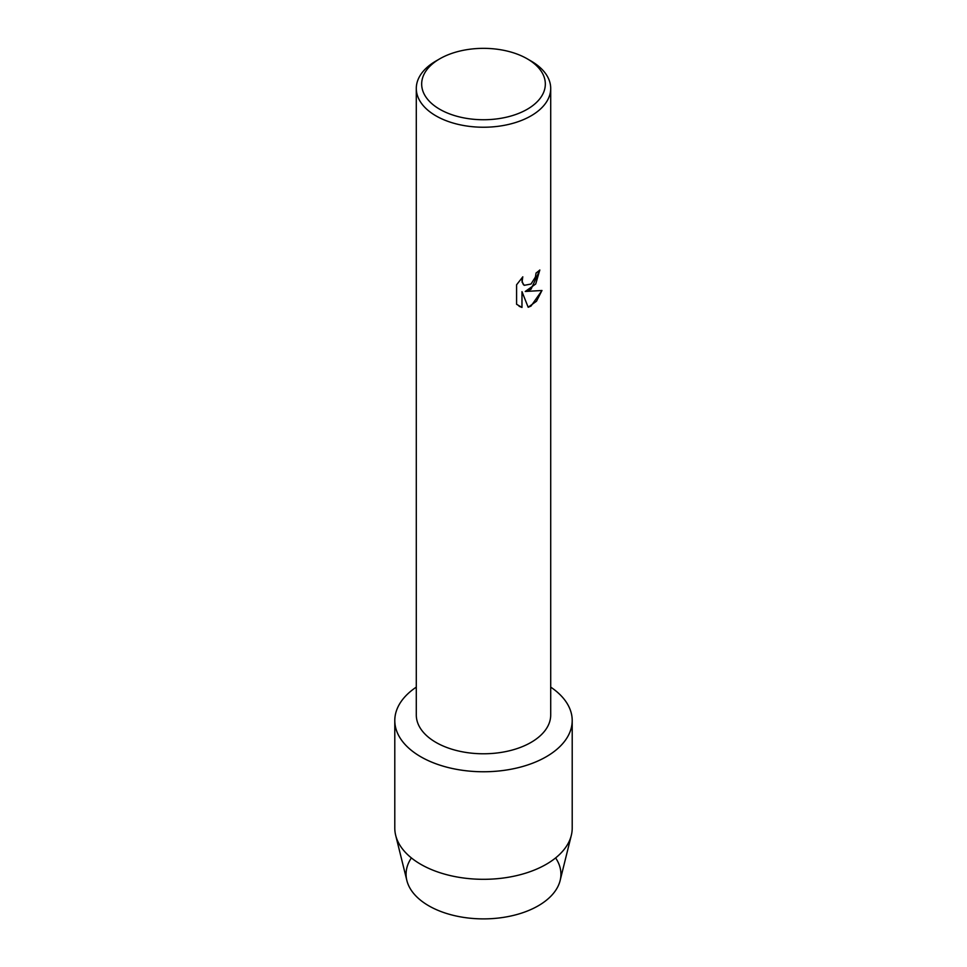 <?xml version="1.0" encoding="UTF-8"?>
<svg xmlns="http://www.w3.org/2000/svg" width="967" height="967" viewBox="0 0 967 967"><rect width="100%" height="100%" fill="white"/><g stroke="black" fill="none" stroke-linecap="round" stroke-linejoin="round"><path stroke-width="1.45" d="M555.614 857.922A77.42 44.7 180 0 1 538.244 905.801A77.42 44.7 180 0 1 441.145 911.603A77.42 44.7 180 0 1 411.386 857.922M527.22 58.806L531.016 61.006A67.207 38.801 180 0 1 550.707 88.432L550.707 714.976A67.207 38.801 180 0 1 531.016 742.414A67.207 38.801 180 0 1 457.778 750.827A67.207 38.801 180 0 1 416.293 714.976L416.293 88.432A67.207 38.801 180 0 1 435.984 61.006L439.78 58.806A61.828 35.694 180 0 1 527.22 58.806A61.828 35.694 180 0 1 527.22 109.283A61.828 35.694 180 0 1 439.78 109.283A61.828 35.694 180 0 1 439.78 58.806L435.984 61.006M546.222 756.762A88.71 51.215 180 0 1 423.147 758.08A88.71 51.215 180 0 1 416.293 687.126A88.71 51.215 180 0 0 394.79 720.548A88.71 51.215 180 0 0 449.558 767.871A88.71 51.215 180 0 0 546.222 756.762A88.71 51.215 180 0 0 550.707 687.126A88.71 51.215 180 0 1 572.21 720.548A88.71 51.215 180 0 1 546.222 756.762M531.016 289.266L525.262 291.466L541.991 290.499L531.016 306.068L528.187 307.264L521.987 291.659L521.987 307.446L516.583 304.279L516.583 284.794L522.809 276.84L521.962 280.708L523.316 284.552L524.283 285.313L531.016 284.032L535.416 277.058L536.069 273.02A67.207 38.801 0 0 0 539.828 270.011L531.016 289.266M550.707 88.432A67.207 38.801 180 0 1 531.016 115.871A67.207 38.801 180 0 1 457.778 124.284A67.207 38.801 180 0 1 416.293 88.432M539.791 270.047L535.718 283.996L525.262 291.466M524.259 285.301L522.083 282.146L522.724 276.913M519.11 306.285L521.95 307.421L521.987 291.659M528.175 307.24L536.492 301.233L541.943 290.511M572.21 720.548L572.21 828.103A88.71 51.215 180 0 1 571.316 835.343L560.135 880.514A77.42 44.7 180 0 1 538.244 905.801A77.42 44.7 180 0 1 459.023 916.595A77.42 44.7 180 0 1 406.865 880.514L395.684 835.343A88.71 51.215 180 0 1 394.79 828.103L394.79 720.548M571.316 835.343A88.71 51.215 180 0 1 546.222 864.317A88.71 51.215 180 0 1 455.445 876.682A88.71 51.215 180 0 1 395.684 835.343"/></g></svg>
